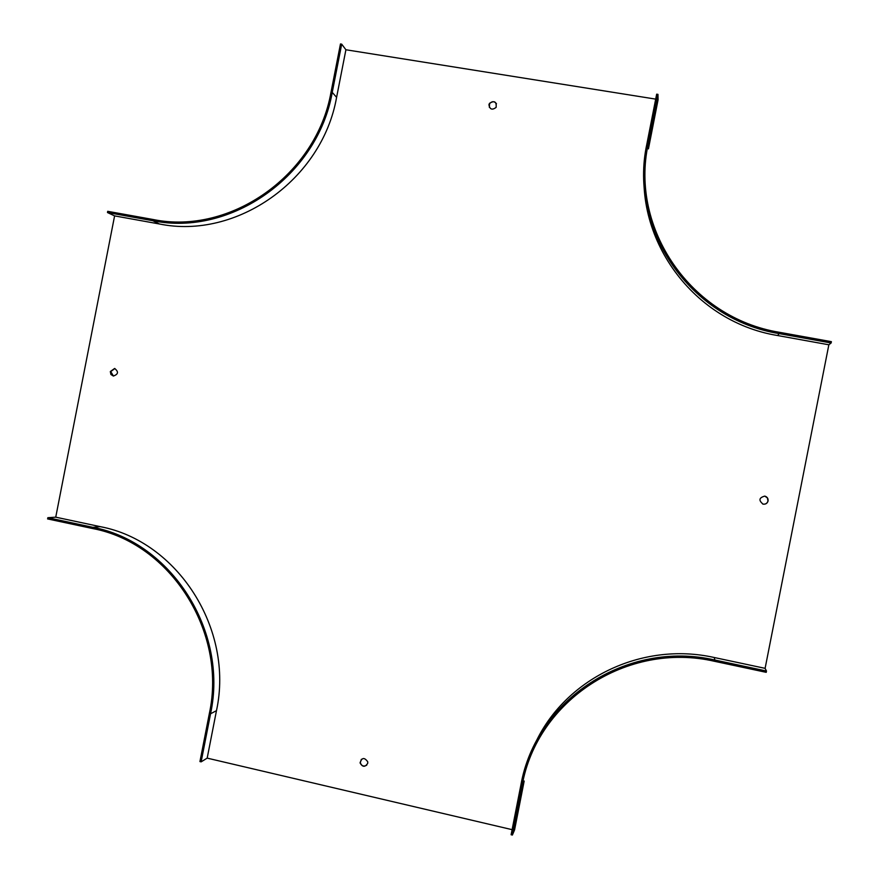 <?xml version="1.0" encoding="UTF-8"?>
<svg xmlns="http://www.w3.org/2000/svg" width="879" height="879" viewBox="0 0 879 879"><rect width="100%" height="100%" fill="white"/><g stroke="black" fill="none" stroke-linecap="round" stroke-linejoin="round"><path stroke-width="1.32" d="M367.73 763.258C365.082 767.389 362.522 767.257 360.06 762.884C361.807 757.5 364.367 757.138 367.741 761.785L367.73 763.258M488.944 104.7L489.46 103.359C494.437 100.283 496.657 101.623 496.119 107.37C492.163 110.369 489.768 109.479 488.944 104.7M110.325 371.531L114.644 368.466C118.786 371.762 118.357 374.289 113.358 376.036L110.908 374.476L110.325 371.531M768.081 500.942C767.334 503.37 765.675 504.436 763.093 504.139C758.434 500.371 758.995 497.701 764.774 496.108C767.213 496.855 768.312 498.459 768.081 500.942M512.105 829.666L207.18 758.127L216.476 710.661C234.188 629.122 177.525 541.112 100.25 526.653L55.74 517.171L114.6 215.893L159.418 223.98C236.462 239.89 322.175 179.799 336.591 97.36L345.908 49.762L655.701 99.118M522.137 785.43L512.38 835.05L514.567 829.93L524.181 781.013L522.137 785.43C536.97 700.574 627.254 641.077 714.638 661.327L766.224 672.336L766.477 671.029L765.104 668.348L714.22 657.503C641.362 641.132 564.384 679.126 534.871 744.117M765.104 668.348L828.853 344.788L777.629 335.536C689.554 321.231 628.815 232.32 647.142 148.397M648.186 144.156L648.438 148.87L658.074 99.799L657.964 94.372L656.668 94.174L646.889 143.936C628.32 229.012 689.861 319.11 779.179 333.613L831.127 342.975L831.391 341.667L779.431 332.306C690.839 317.934 629.76 228.551 648.186 144.156L657.964 94.372M366.741 765.18C363.697 766.884 361.555 766.038 360.302 762.653L361.368 759.291M489.317 107.282L489.603 103.667C492.02 101.041 494.317 101.074 496.481 103.744M113.468 376.058L110.754 371.608L114.863 368.521M764.774 496.119L767.378 497.888L767.993 500.92C767.246 503.348 765.587 504.414 763.016 504.117L762.741 504.052M207.18 758.127L201.137 761.851L199.94 761.577L209.356 713.495C227.145 631.54 170.262 543.079 92.669 528.543L47.609 518.929L47.851 517.709L55.74 517.171M107.48 212.542L152.836 220.717C230.825 236.814 317.638 175.899 332.24 92.372L341.689 44.148L340.47 43.95L331.02 92.174C316.539 175.02 230.441 235.44 153.078 219.497L107.71 211.323L107.48 212.542L114.6 215.893M341.689 44.148L345.908 49.762M831.127 342.975L828.853 344.788M766.477 671.029L714.891 660.03C626.804 639.626 535.805 699.607 520.862 785.134L511.106 834.753L512.38 835.05M201.137 761.851L210.553 713.77C228.496 631.144 171.13 541.969 92.91 527.323L47.851 517.709M152.836 220.717L159.418 223.98M332.24 92.372L336.591 97.36M779.179 333.613L777.629 335.536M714.891 660.03L714.22 657.503M210.553 713.77L216.476 710.661M92.91 527.323L100.25 526.653"/></g></svg>

